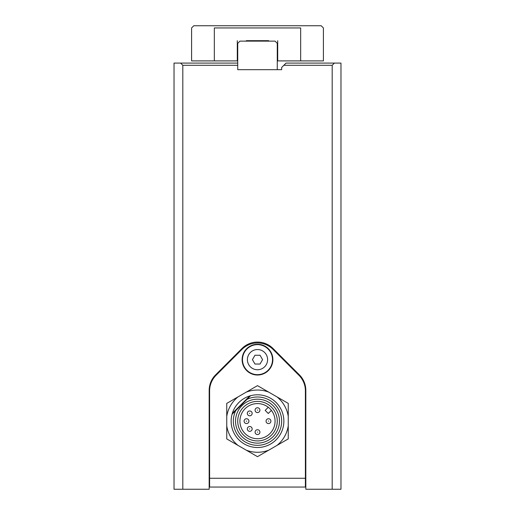 <?xml version="1.0" encoding="UTF-8"?>
<svg xmlns="http://www.w3.org/2000/svg" width="515" height="515" viewBox="0 0 515 515"><rect width="100%" height="100%" fill="white"/><g stroke="black" fill="none" stroke-linecap="round" stroke-linejoin="round"><path stroke-width="0.77" d="M277.27 69.686L277.27 43.324L275.074 41.129L239.926 41.129L237.73 43.324L237.73 69.686L281.666 69.686L281.666 67.484L283.862 65.289L332.188 65.289L334.383 63.094L340.975 63.094L340.975 489.25L305.826 489.25L305.826 390.402A21.965 21.965 0 0 0 299.395 374.869L273.034 348.507A21.965 21.965 0 0 0 241.966 348.507L215.605 374.869A21.965 21.965 0 0 0 209.174 390.402L209.174 489.25L182.812 489.25L182.812 65.289L237.73 65.289M334.383 63.094L286.057 63.094L283.862 65.289M182.812 489.25L174.025 489.25L174.025 63.094L237.73 63.094M180.617 63.094L182.812 65.289M332.188 65.289L332.188 489.25M305.389 482.658L305.826 482.658M305.826 478.268L305.389 478.268L305.389 487.055L209.611 487.055L209.611 478.268L209.174 478.268M209.174 482.658L209.611 482.658M209.174 487.055L209.611 487.055M305.389 487.055L305.826 487.055M305.389 390.84L305.389 478.268L209.611 478.268L209.611 390.84A21.965 21.965 0 0 1 216.049 375.306L241.966 349.382A21.965 21.965 0 0 1 273.034 349.382L298.951 375.306A21.965 21.965 0 0 1 305.389 390.84M232.297 413.423L249.775 395.951M252.427 359.644L254.964 364.041L260.036 364.041L262.573 359.644L260.036 355.253L254.964 355.253L252.427 359.644M257.5 349.543A10.107 10.107 0 0 0 247.393 359.644A10.107 10.107 0 0 0 257.5 369.751A10.107 10.107 0 0 0 267.607 359.644A10.107 10.107 0 0 0 257.5 349.543M257.5 344.271A15.379 15.379 0 0 1 272.879 359.644A15.379 15.379 0 0 1 257.5 375.023A15.379 15.379 0 0 1 242.121 359.644A15.379 15.379 0 0 1 257.5 344.271M257.5 375.023A15.379 15.379 0 0 1 244.181 351.957A15.379 15.379 0 0 1 270.819 351.957A15.379 15.379 0 0 1 257.5 375.023M245.636 41.129L246.518 40.685L268.482 40.685L269.364 41.129M255.794 408.459A2.414 2.414 0 0 0 255.794 411.878A2.414 2.414 0 0 0 259.206 411.878A2.414 2.414 0 0 0 259.206 408.459A2.414 2.414 0 0 0 255.794 408.459M266.776 419.442A2.414 2.414 0 0 0 266.776 422.86A2.414 2.414 0 0 0 270.195 422.86A2.414 2.414 0 0 0 270.195 419.442A2.414 2.414 0 0 0 266.776 419.442M255.794 430.431A2.414 2.414 0 0 0 255.794 433.842A2.414 2.414 0 0 0 259.206 433.842A2.414 2.414 0 0 0 259.206 430.431A2.414 2.414 0 0 0 255.794 430.431M243.518 435.13A19.77 19.77 0 0 0 276.594 426.272A19.77 19.77 0 0 0 252.382 402.054A19.77 19.77 0 0 0 243.518 435.13M245.076 433.579A17.574 17.574 0 0 0 274.476 425.699A17.574 17.574 0 0 0 252.949 404.178A17.574 17.574 0 0 0 245.076 433.579M248.224 419.442A2.414 2.414 0 0 0 244.805 419.442A2.414 2.414 0 0 0 244.805 422.86A2.414 2.414 0 0 0 248.224 422.86A2.414 2.414 0 0 0 248.224 419.442M241.966 436.688A21.965 21.965 0 0 0 278.718 426.838A21.965 21.965 0 0 0 251.816 399.936A21.965 21.965 0 0 0 241.966 436.688M246.91 399.434L235.78 410.564A24.166 24.166 0 0 0 253.863 445.044A24.166 24.166 0 0 0 281.39 417.51A24.166 24.166 0 0 0 246.91 399.434L250.644 395.7A26.362 26.362 0 0 1 283.759 418.843A26.362 26.362 0 0 1 255.189 447.413A26.362 26.362 0 0 1 232.046 414.298L235.78 410.564M251.442 415.096A2.414 2.414 0 0 0 251.442 411.678A2.414 2.414 0 0 0 248.024 411.678A2.414 2.414 0 0 0 248.024 415.096A2.414 2.414 0 0 0 251.442 415.096M251.442 430.63A2.414 2.414 0 0 0 251.442 427.212A2.414 2.414 0 0 0 248.024 427.212A2.414 2.414 0 0 0 248.024 430.63A2.414 2.414 0 0 0 251.442 430.63M268.276 407.268L265.167 410.378L268.276 413.487L271.379 410.378M257.5 456.663L226.748 438.909L226.748 403.4L257.5 385.645L288.252 403.4L288.252 438.909L257.5 456.663M250.644 395.7A26.362 26.362 0 0 0 232.046 414.298M237.293 40.685L237.293 60.899L214.337 60.899L214.337 27.945L300.663 27.945L300.663 60.899L277.707 60.899L277.707 40.685M300.663 60.899L323.401 60.899L323.401 27.945L321.206 25.75L193.795 25.75L191.599 27.945L191.599 60.899L214.337 60.899M257.5 374.656A15.012 15.012 0 0 1 242.488 359.644A15.012 15.012 0 0 1 257.5 344.638A15.012 15.012 0 0 1 272.512 359.644A15.012 15.012 0 0 1 257.5 374.656M257.346 410.017L257.719 410.172L257.346 410.017M268.328 421L268.701 421.154L268.328 421M257.346 431.982L257.719 432.137L257.346 431.982M246.363 421L246.518 421.373L246.363 421M249.575 413.539L249.736 413.165L249.575 413.539M249.575 429.072L249.736 428.699L249.575 429.072M268.766 392.147A31.119 31.119 0 0 0 246.234 392.147M226.748 416.403A31.119 31.119 0 0 1 238.014 396.891M238.014 445.411A31.119 31.119 0 0 1 226.748 425.899M246.234 450.161A31.119 31.119 0 0 0 268.766 450.161M276.986 396.891A31.119 31.119 0 0 1 288.252 416.403M288.252 425.899A31.119 31.119 0 0 1 276.986 445.411"/></g></svg>
